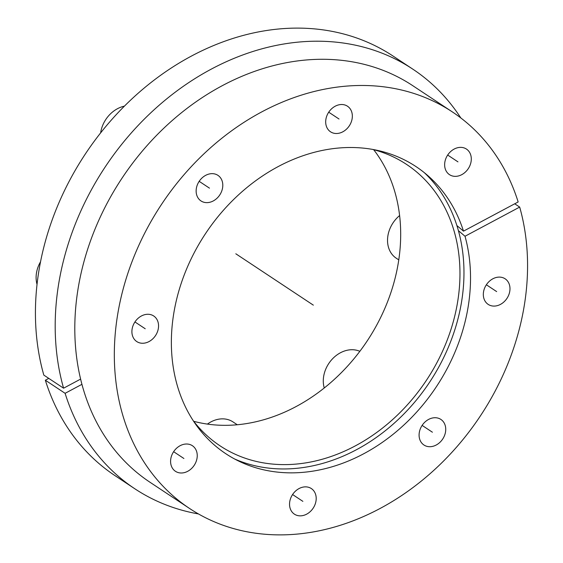 <?xml version="1.0" encoding="UTF-8"?>
<svg xmlns="http://www.w3.org/2000/svg" width="563" height="563" viewBox="0 0 563 563"><rect width="100%" height="100%" fill="white"/><g stroke="black" fill="none" stroke-linecap="round" stroke-linejoin="round"><path stroke-width="0.84" d="M234.63 459A173.411 139.483 123.5 0 0 429.618 382.186A173.411 139.483 123.5 0 0 424.34 172.686M460.815 117.948A251.675 202.434 123.5 0 0 412.827 69.158A251.675 202.434 123.5 0 0 154.016 109.827A251.675 202.434 123.5 0 0 63.577 388.196L80.593 379.11M81.916 384.339L65.104 393.312A251.675 202.434 123.5 0 0 134.803 488.761A251.675 202.434 123.5 0 0 198.443 513.935M193.714 421.314A168.809 135.782 123.5 0 0 367.245 340.861A168.809 135.782 123.5 0 0 373.677 149.695M48.77 378.385L45.343 380.215L65.104 393.312M63.577 388.196L43.815 375.099A251.675 202.434 -56.5 0 1 134.254 96.73A251.675 202.434 -56.5 0 1 393.065 56.061L412.827 69.158M134.803 488.761L115.042 475.665A251.675 202.434 -56.5 0 1 45.343 380.215M372.692 149.434A168.809 135.782 -56.5 0 1 406.577 164.424A168.809 135.782 -56.5 0 1 426.529 380.145A168.809 135.782 -56.5 0 1 220.105 445.868A168.809 135.782 -56.5 0 1 193.088 420.505M465.024 236.256A172.201 138.512 -56.5 0 1 409.125 419.977A172.201 138.512 -56.5 0 1 238.67 461.069A172.201 138.512 -56.5 0 1 205.474 233.68A172.201 138.512 -56.5 0 1 427.817 175.6A172.201 138.512 -56.5 0 1 463.497 231.14L518.157 201.962A237.86 191.329 123.5 0 0 452.321 111.896A237.86 191.329 123.5 0 0 161.447 204.503A237.86 191.329 123.5 0 0 189.562 508.473A237.86 191.329 123.5 0 0 434.101 470.084A237.86 191.329 123.5 0 0 519.684 207.078L465.024 236.256L458.423 230.682M444.707 163.263A15.349 12.344 123.5 0 0 449.492 174.657A15.349 12.344 123.5 0 0 463.032 173.911A15.349 12.344 123.5 0 0 471.231 160.455A15.349 12.344 123.5 0 0 466.445 149.068A15.349 12.344 123.5 0 0 452.905 149.807A15.349 12.344 123.5 0 0 444.707 163.263M325.752 120.412A15.349 12.344 123.5 0 0 330.537 131.805A15.349 12.344 123.5 0 0 344.077 131.059A15.349 12.344 123.5 0 0 352.276 117.604A15.349 12.344 123.5 0 0 347.491 106.217A15.349 12.344 123.5 0 0 333.95 106.956A15.349 12.344 123.5 0 0 325.752 120.412M196.206 189.548A15.349 12.344 123.5 0 0 200.991 200.935A15.349 12.344 123.5 0 0 214.531 200.196A15.349 12.344 123.5 0 0 222.73 186.74A15.349 12.344 123.5 0 0 217.944 175.353A15.349 12.344 123.5 0 0 204.404 176.092A15.349 12.344 123.5 0 0 196.206 189.548M131.967 330.171A15.349 12.344 123.5 0 0 136.753 341.558A15.349 12.344 123.5 0 0 150.293 340.819A15.349 12.344 123.5 0 0 158.484 327.363A15.349 12.344 123.5 0 0 153.706 315.977A15.349 12.344 123.5 0 0 140.166 316.716A15.349 12.344 123.5 0 0 131.967 330.171M170.652 459.908A15.349 12.344 123.5 0 0 175.438 471.294A15.349 12.344 123.5 0 0 188.978 470.555A15.349 12.344 123.5 0 0 197.177 457.1A15.349 12.344 123.5 0 0 192.391 445.713A15.349 12.344 123.5 0 0 178.851 446.452A15.349 12.344 123.5 0 0 170.652 459.908M289.607 502.759A15.349 12.344 123.5 0 0 294.393 514.146A15.349 12.344 123.5 0 0 307.933 513.407A15.349 12.344 123.5 0 0 316.132 499.951A15.349 12.344 123.5 0 0 311.346 488.564A15.349 12.344 123.5 0 0 297.806 489.303A15.349 12.344 123.5 0 0 289.607 502.759M419.154 433.623A15.349 12.344 123.5 0 0 423.939 445.009A15.349 12.344 123.5 0 0 437.479 444.27A15.349 12.344 123.5 0 0 445.671 430.815A15.349 12.344 123.5 0 0 440.885 419.428A15.349 12.344 123.5 0 0 427.345 420.167A15.349 12.344 123.5 0 0 419.154 433.623M483.392 292.999A15.349 12.344 123.5 0 0 488.177 304.386A15.349 12.344 123.5 0 0 501.717 303.647A15.349 12.344 123.5 0 0 509.916 290.191A15.349 12.344 123.5 0 0 505.131 278.805A15.349 12.344 123.5 0 0 491.59 279.544A15.349 12.344 123.5 0 0 483.392 292.999M189.562 508.473L150.032 482.28A237.86 191.329 -56.5 0 1 121.925 178.316A237.86 191.329 -56.5 0 1 412.799 85.703L452.321 111.896M514.723 203.799L519.684 207.078M456.903 225.566L463.497 231.14M398.78 259.881L396.268 258.22A27.622 22.217 -56.5 0 1 387.654 237.72A27.622 22.217 123.5 0 1 399.617 215.552M124.409 106.147A27.622 22.217 123.5 0 0 100.636 132.889M37.031 284.378A27.622 22.217 -56.5 0 1 36.229 274.885A27.622 22.217 123.5 0 1 40.529 261.774M237.262 424.748L232.998 421.919A27.622 22.217 123.5 0 0 207.409 424.094M324.253 387.97A27.622 22.217 -56.5 0 1 323.408 378.336A27.622 22.217 123.5 0 1 359.841 351.319M254.054 265.863L313.338 305.146M281.416 283.991L235.813 253.779M486.369 284.779L496.657 291.599M422.123 425.403L432.412 432.222M292.577 494.539L302.873 501.351M173.622 451.688L183.911 458.5M134.937 321.952L145.226 328.764M199.182 181.328L209.471 188.148M328.722 112.192L339.01 119.011M447.676 155.043L457.965 161.862"/></g></svg>
